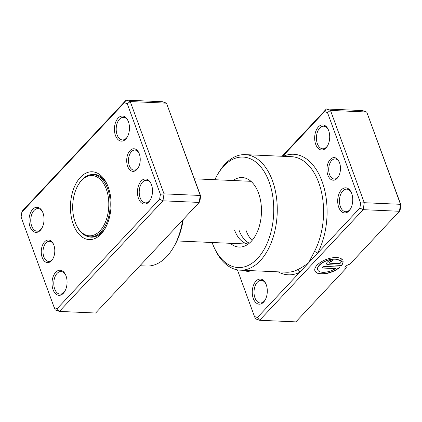 <?xml version="1.0" encoding="UTF-8"?>
<svg xmlns="http://www.w3.org/2000/svg" width="422" height="422" viewBox="0 0 422 422"><rect width="100%" height="100%" fill="white"/><g stroke="black" fill="none" stroke-linecap="round" stroke-linejoin="round"><path stroke-width="0.63" d="M127.639 166.284A11.315 6.763 92.5 0 1 129.665 151.013A11.315 6.763 92.5 0 1 138.833 152.748A11.315 6.763 92.5 0 1 139.286 153.84A11.315 6.763 92.5 0 1 138.163 167.819A11.315 6.763 92.5 0 1 127.639 166.284M139.033 153.202A10.054 6.008 -87.5 0 0 134.913 150.058A10.054 6.008 -87.5 0 0 129.354 155.222A10.054 6.008 -87.5 0 0 129.29 165.635A10.054 6.008 -87.5 0 0 134.027 170.15A10.054 6.008 -87.5 0 0 138.405 167.386M42.2 257.525A11.315 6.763 92.5 0 1 44.226 242.26A11.315 6.763 92.5 0 1 53.394 243.995A11.315 6.763 92.5 0 1 53.852 245.082A11.315 6.763 92.5 0 1 52.729 259.061A11.315 6.763 92.5 0 1 42.2 257.525M53.599 244.443A10.054 6.008 -87.5 0 0 49.479 241.305A10.054 6.008 -87.5 0 0 43.914 246.469A10.054 6.008 -87.5 0 0 43.856 256.882A10.054 6.008 -87.5 0 0 48.588 261.397A10.054 6.008 -87.5 0 0 52.972 258.633M138.506 198.44A12.57 7.512 92.5 0 1 140.758 181.476A12.57 7.512 92.5 0 1 150.944 183.401A12.57 7.512 92.5 0 1 151.451 184.614A12.57 7.512 92.5 0 1 150.2 200.144A12.57 7.512 92.5 0 1 138.506 198.44M151.145 183.85A11.315 6.763 -87.5 0 0 146.487 180.268A11.315 6.763 -87.5 0 0 140.231 186.081A11.315 6.763 -87.5 0 0 140.162 197.791A11.315 6.763 -87.5 0 0 145.484 202.871A11.315 6.763 -87.5 0 0 150.443 199.717M53.066 289.682A12.57 7.512 92.5 0 1 55.319 272.717A12.57 7.512 92.5 0 1 65.505 274.648A12.57 7.512 92.5 0 1 66.017 275.856A12.57 7.512 92.5 0 1 64.766 291.391A12.57 7.512 92.5 0 1 53.066 289.682M65.711 275.097A11.315 6.763 -87.5 0 0 61.048 271.515A11.315 6.763 -87.5 0 0 54.791 277.323A11.315 6.763 -87.5 0 0 54.723 289.038A11.315 6.763 -87.5 0 0 60.051 294.118A11.315 6.763 -87.5 0 0 65.009 290.958M30.041 226.751A12.57 7.512 92.5 0 1 32.288 209.787A12.57 7.512 92.5 0 1 42.474 211.717A12.57 7.512 92.5 0 1 42.986 212.925A12.57 7.512 92.5 0 1 41.736 228.455A12.57 7.512 92.5 0 1 30.041 226.751M42.68 212.166A11.315 6.763 -87.5 0 0 38.017 208.584A11.315 6.763 -87.5 0 0 31.761 214.392A11.315 6.763 -87.5 0 0 31.692 226.102A11.315 6.763 -87.5 0 0 37.02 231.187A11.315 6.763 -87.5 0 0 41.978 228.028M115.475 135.509A12.57 7.512 92.5 0 1 117.727 118.54A12.57 7.512 92.5 0 1 127.913 120.47A12.57 7.512 92.5 0 1 128.42 121.684A12.57 7.512 92.5 0 1 127.17 137.213A12.57 7.512 92.5 0 1 115.475 135.509M128.119 120.919A11.315 6.763 -87.5 0 0 123.456 117.337A11.315 6.763 -87.5 0 0 117.2 123.145A11.315 6.763 -87.5 0 0 117.131 134.861A11.315 6.763 -87.5 0 0 122.454 139.94A11.315 6.763 -87.5 0 0 127.418 136.786M183.232 219.482A55.303 33.053 92.5 0 1 174.138 246.274L173.168 247.909A57.819 34.557 -87.5 0 0 182.647 220.11M139.925 265.733L146.587 266.029A57.819 34.557 -87.5 0 0 173.168 247.909M73.27 224.346A33.939 20.282 92.5 0 1 79.347 178.538A33.939 20.282 92.5 0 1 106.845 183.749A33.939 20.282 92.5 0 1 108.222 187.02A33.939 20.282 92.5 0 1 104.851 228.951A33.939 20.282 92.5 0 1 73.27 224.346M107.257 184.636A31.423 18.779 -87.5 0 0 94.148 174.381A31.423 18.779 -87.5 0 0 91.205 174.634M155.37 249.233L152.025 252.804M146.861 258.322L144.604 260.738M57.16 308.656L59.402 311.415L95.646 313.018L199.205 202.423L200.26 195.46L166.484 103.158L200.661 196.061L199.917 200.983L199.205 202.423L162.961 200.819L59.402 311.415L55.277 309.985L54.243 307.649L57.16 308.656L159.643 199.205L160.392 194.284L127.249 103.722L124.332 102.71L21.844 212.16L21.1 217.082L54.243 307.649M21.844 212.16L22.556 210.726L126.115 100.125L130.24 101.56L164.016 193.856L162.961 200.819L159.643 199.205M127.249 103.722L130.24 101.56L166.484 103.158L162.359 101.728L126.115 100.125L124.332 102.71M200.661 196.061L200.26 195.46L164.016 193.856L160.392 194.284M88.462 236.652A31.423 18.779 -87.5 0 0 91.368 237.164A31.423 18.779 -87.5 0 0 105.336 228.107M76.429 225.179L76.762 225.865A31.17 18.631 -87.5 0 0 90.176 236.858A31.17 18.631 -87.5 0 0 107.415 220.854A31.17 18.631 -87.5 0 0 107.605 188.576A31.17 18.631 -87.5 0 0 92.93 174.576A31.17 18.631 -87.5 0 0 78.597 184.345L78.207 185A30.168 18.03 -87.5 0 0 75.211 222.273A30.168 18.03 -87.5 0 0 76.429 225.179A30.168 18.03 -87.5 0 0 100.874 229.811A30.168 18.03 -87.5 0 0 106.281 189.093A30.168 18.03 -87.5 0 0 78.207 185M327.878 175.135A11.315 6.763 92.5 0 1 329.904 159.864A11.315 6.763 92.5 0 1 339.066 161.605A11.315 6.763 92.5 0 1 339.525 162.692A11.315 6.763 92.5 0 1 338.402 176.67A11.315 6.763 92.5 0 1 327.878 175.135M339.272 162.053A10.054 6.008 -87.5 0 0 335.152 158.915A10.054 6.008 -87.5 0 0 329.593 164.079A10.054 6.008 -87.5 0 0 329.529 174.486A10.054 6.008 -87.5 0 0 334.266 179.007A10.054 6.008 -87.5 0 0 338.644 176.238M237.412 269.869L254.477 316.5L257.394 317.513L299.762 272.264A2.516 1.915 63.6 0 0 297.383 269.769C300.918 268.128 304.668 265.797 308.64 262.785L314.395 251.602A57.819 34.557 -87.5 0 0 318.742 182.652A57.819 34.557 -87.5 0 0 291.523 156.683L245.208 154.637A57.819 34.557 92.5 0 1 272.427 180.6A57.819 34.557 92.5 0 1 272.079 240.471A57.819 34.557 92.5 0 1 240.102 270.164A57.819 34.557 92.5 0 1 215.22 249.771L214.402 248.057A55.303 33.053 -87.5 0 0 259.213 256.544A55.303 33.053 -87.5 0 0 269.12 181.898A55.303 33.053 -87.5 0 0 217.657 174.392A55.303 33.053 -87.5 0 0 214.856 179.714M230.338 243.309A34.794 20.794 -87.5 0 0 243.283 246.553A34.794 20.794 -87.5 0 0 258.559 193.176A34.794 20.794 -87.5 0 0 246.295 178.437A34.794 20.794 -87.5 0 0 233.113 180.521M317.687 269.742A11.921 5.47 -20.1 0 1 317.65 269.637A11.921 5.47 -20.1 0 1 319.296 265.116A11.921 5.47 -20.1 0 1 330.157 259.467A11.921 5.47 -20.1 0 1 339.546 260.622L339.62 260.828A11.921 5.47 159.9 0 0 330.231 259.678A11.921 5.47 159.9 0 0 319.37 265.327A11.921 5.47 159.9 0 0 317.724 269.848A11.921 5.47 159.9 0 0 335.469 268.598L321.844 267.996L323.379 266.356L340.026 267.094A14.902 6.836 -20.1 0 1 325.373 273.699A14.902 6.836 -20.1 0 1 314.928 270.871A14.902 6.836 -20.1 0 1 316.985 265.222A14.902 6.836 -20.1 0 1 330.737 258.122A14.902 6.836 -20.1 0 1 342.411 259.741L339.62 260.828M314.891 270.766A14.902 6.836 159.9 0 0 325.241 273.493A14.902 6.836 159.9 0 0 339.731 267.079M328.49 264.879A4.468 2.052 -20.1 0 1 326.596 263.956A4.468 2.052 -20.1 0 1 327.214 262.262A4.468 2.052 -20.1 0 1 333.095 259.963L331.56 261.598A1.488 0.686 159.9 0 0 329.598 262.368A1.488 0.686 159.9 0 0 329.392 262.932A1.488 0.686 159.9 0 0 330.025 263.238L340.069 263.681A11.921 5.47 159.9 0 0 340.222 262.062L343.012 260.97A14.902 6.836 -20.1 0 1 341.562 265.454L328.416 264.668L341.562 265.454M326.565 263.85A4.468 2.052 159.9 0 0 328.416 264.668M329.376 262.822A1.488 0.686 -20.1 0 1 329.318 262.721A1.488 0.686 -20.1 0 1 329.524 262.157A1.488 0.686 -20.1 0 1 331.486 261.392L331.56 261.598M338.745 207.292A12.57 7.512 92.5 0 1 340.997 190.327A12.57 7.512 92.5 0 1 351.178 192.258A12.57 7.512 92.5 0 1 351.69 193.466A12.57 7.512 92.5 0 1 350.439 209.001A12.57 7.512 92.5 0 1 338.745 207.292M351.384 192.706A11.315 6.763 -87.5 0 0 346.72 189.125A11.315 6.763 -87.5 0 0 340.464 194.932A11.315 6.763 -87.5 0 0 340.396 206.648A11.315 6.763 -87.5 0 0 345.723 211.728A11.315 6.763 -87.5 0 0 350.682 208.568M315.714 144.361A12.57 7.512 92.5 0 1 317.966 127.397A12.57 7.512 92.5 0 1 328.152 129.327A12.57 7.512 92.5 0 1 328.659 130.535A12.57 7.512 92.5 0 1 327.409 146.065A12.57 7.512 92.5 0 1 315.714 144.361M328.353 129.776A11.315 6.763 -87.5 0 0 323.695 126.194A11.315 6.763 -87.5 0 0 317.434 132.002A11.315 6.763 -87.5 0 0 317.37 143.712A11.315 6.763 -87.5 0 0 322.693 148.792A11.315 6.763 -87.5 0 0 327.651 145.637M253.305 298.539A12.57 7.512 92.5 0 1 255.558 281.569A12.57 7.512 92.5 0 1 265.744 283.5A12.57 7.512 92.5 0 1 266.25 284.713A12.57 7.512 92.5 0 1 265 300.242A12.57 7.512 92.5 0 1 253.305 298.539M265.95 283.948A11.315 6.763 -87.5 0 0 261.287 280.366A11.315 6.763 -87.5 0 0 255.03 286.179A11.315 6.763 -87.5 0 0 254.962 297.89A11.315 6.763 -87.5 0 0 260.284 302.97A11.315 6.763 -87.5 0 0 265.248 299.815M212.081 242.502A55.303 33.053 -87.5 0 0 212.166 242.724A55.303 33.053 -87.5 0 0 214.402 248.057M234.526 230.037A31.423 18.779 -87.5 0 0 248.236 244.048M249.318 243.199A31.423 18.779 92.5 0 1 239.058 230.238M345.423 268.967A5.027 2.305 -20.1 0 1 344.959 268.392A5.027 2.305 -20.1 0 1 349.907 264.177L399.444 211.274L400.499 204.311L366.723 112.015L362.598 110.585L326.354 108.981L330.479 110.411L366.723 112.015L400.9 204.918L400.156 209.839L399.444 211.274L363.2 209.671L259.641 320.272L295.885 321.875L345.423 268.967L346.32 267.332L345.919 266.224M252.082 240.429A31.423 18.779 92.5 0 1 246.105 230.549M257.399 231.615A31.423 18.779 92.5 0 1 257.183 231.04M250.526 270.623A11.315 6.763 92.5 0 1 245.087 270.381M278.14 271.847A60.335 36.055 92.5 0 0 299.762 272.264L359.882 208.057L360.625 203.135L327.488 112.574L330.479 110.411L364.255 202.713L400.499 204.311L400.9 204.918M282.075 156.267L326.354 108.981L324.571 111.561L282.687 156.293M257.394 317.513L259.641 320.272L255.516 318.842L254.477 316.5M360.625 203.135L364.255 202.713L363.2 209.671L359.882 208.057M327.488 112.574L324.571 111.561M217.657 174.392L218.628 172.756A57.819 34.557 92.5 0 1 245.208 154.637M331.486 261.392L332.826 259.957M341.482 265.243A14.902 6.836 159.9 0 0 342.981 260.986M339.546 260.622L342.258 259.556M322.028 267.796L335.469 268.598M283.246 156.319A60.335 36.055 92.5 0 1 322.324 182.109A60.335 36.055 92.5 0 1 317.513 253.305A2.516 1.255 28 0 0 314.395 251.602M240.102 270.164L286.417 272.211A57.819 34.557 -87.5 0 0 297.383 269.769M248.168 244.095L176.939 240.946M250.948 181.312L194.347 178.812M93.753 237.016L90.176 236.858M96.506 174.734L92.93 174.576"/></g></svg>
